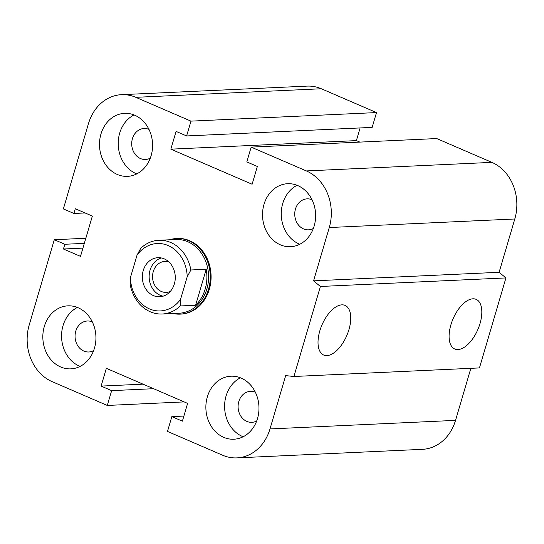 <?xml version="1.0" encoding="UTF-8"?>
<svg xmlns="http://www.w3.org/2000/svg" width="544" height="544" viewBox="0 0 544 544"><rect width="100%" height="100%" fill="white"/><g stroke="black" fill="none" stroke-linecap="round" stroke-linejoin="round"><path stroke-width="0.82" d="M177.5 238.469A37.849 31.851 87.4 0 1 211.045 274.822A37.849 31.851 87.4 0 1 180.975 314.092L180.159 314.126A37.849 31.851 87.4 0 1 173.046 313.507M93.643 350.635A15.511 13.049 87.4 0 1 88.822 351.982A15.511 13.049 87.4 0 1 83.824 351.05A15.511 13.049 87.4 0 1 75.181 334.084A15.511 13.049 87.4 0 1 87.394 320.994A15.511 13.049 87.4 0 1 92.317 321.892M78.098 307.734A31.538 26.54 87.4 0 1 95.676 342.244A31.538 26.54 87.4 0 1 70.836 368.859A31.538 26.54 87.4 0 1 42.867 338.572A31.538 26.54 87.4 0 1 67.932 305.844A31.538 26.54 87.4 0 1 78.098 307.734M80.104 366.398A31.538 26.54 87.4 0 1 61.594 337.708A31.538 26.54 87.4 0 1 77.384 307.442M150.3 158.127A15.511 13.049 87.4 0 1 145.479 159.48A15.511 13.049 87.4 0 1 140.474 158.549A15.511 13.049 87.4 0 1 131.832 141.576A15.511 13.049 87.4 0 1 144.051 128.493A15.511 13.049 87.4 0 1 148.974 129.39M134.756 115.233A31.538 26.54 87.4 0 1 152.334 149.743A31.538 26.54 87.4 0 1 127.493 176.358A31.538 26.54 87.4 0 1 99.525 146.071A31.538 26.54 87.4 0 1 124.583 113.342A31.538 26.54 87.4 0 1 134.756 115.233M136.762 173.896A31.538 26.54 87.4 0 1 118.252 145.207A31.538 26.54 87.4 0 1 134.042 114.94M313.337 228.487A15.511 13.049 87.4 0 1 308.516 229.833A15.511 13.049 87.4 0 1 303.518 228.908A15.511 13.049 87.4 0 1 294.875 211.936A15.511 13.049 87.4 0 1 307.088 198.852A15.511 13.049 87.4 0 1 312.011 199.75M297.792 185.592A31.538 26.54 87.4 0 1 315.37 220.102A31.538 26.54 87.4 0 1 290.53 246.718A31.538 26.54 87.4 0 1 262.562 216.43A31.538 26.54 87.4 0 1 287.626 183.702A31.538 26.54 87.4 0 1 297.792 185.592M299.798 244.256A31.538 26.54 87.4 0 1 281.289 215.567A31.538 26.54 87.4 0 1 297.078 185.3M256.68 420.988A15.511 13.049 87.4 0 1 251.858 422.341A15.511 13.049 87.4 0 1 246.86 421.41A15.511 13.049 87.4 0 1 238.218 404.437A15.511 13.049 87.4 0 1 250.43 391.354A15.511 13.049 87.4 0 1 255.354 392.251M241.135 378.094A31.538 26.54 87.4 0 1 258.72 412.604A31.538 26.54 87.4 0 1 233.872 439.219A31.538 26.54 87.4 0 1 205.904 408.932A31.538 26.54 87.4 0 1 230.969 376.203A31.538 26.54 87.4 0 1 241.135 378.094M243.141 436.757A31.538 26.54 87.4 0 1 224.631 408.068A31.538 26.54 87.4 0 1 240.421 377.801M457.994 349.547A27.016 13.505 -66.7 0 1 454.75 348.99A27.016 13.505 -66.7 0 1 453.064 318.825A27.016 13.505 -66.7 0 1 476.17 299.377A27.016 13.505 -66.7 0 1 479.04 326.543A27.016 13.505 -66.7 0 1 457.994 349.547M326.924 355.599A27.016 13.505 -66.7 0 1 323.68 355.035A27.016 13.505 -66.7 0 1 321.994 324.87A27.016 13.505 -66.7 0 1 345.1 305.422A27.016 13.505 -66.7 0 1 347.97 332.588A27.016 13.505 -66.7 0 1 326.924 355.599M251.172 147.111L436.71 138.557L491.892 162.37A44.159 37.162 87.4 0 1 514.801 218.987L499.113 272.292L505.94 277.923L479.448 367.928L293.91 376.489L285.682 375.618L269.994 428.93A44.159 37.162 87.4 0 1 236.912 457.885A44.159 37.162 87.4 0 1 222.673 455.24L167.491 431.426L171.85 416.616L182.383 421.165L187.612 403.39L106.345 368.322L101.116 386.09L111.649 390.64L107.29 405.443L52.108 381.63A44.159 37.162 87.4 0 1 29.199 325.013L54.298 239.72L64.838 244.27L63.437 249.009L80.498 256.367L92.351 216.09L75.296 208.733L73.902 213.466L63.362 208.923L88.468 123.631A44.159 37.162 87.4 0 1 121.55 94.67A44.159 37.162 87.4 0 1 135.789 97.322L190.971 121.135L186.612 135.946L176.079 131.396L170.85 149.165L252.117 184.239L257.346 166.464L246.813 161.922L251.172 147.111L306.354 170.925A44.159 37.162 87.4 0 1 329.263 227.542L313.575 280.854L320.396 286.477L293.91 376.489M505.94 277.923L320.396 286.477M499.113 272.292L313.575 280.854M470.852 368.329L455.532 420.369A44.159 37.162 87.4 0 1 422.45 449.33L236.912 457.885M360.114 127.942L356.388 140.61L170.85 149.165M121.55 94.67L307.088 86.115A44.159 37.162 87.4 0 1 321.327 88.76L376.509 112.574L372.15 127.384L186.612 135.946M376.509 112.574L190.971 121.135M84.32 243.372L64.838 244.27M82.926 248.112L63.437 249.009M85.823 238.265L54.298 239.72M184.158 401.9L107.29 405.443M153.578 388.702L111.649 390.64M143.038 384.159L101.116 386.09M183.886 416.058L171.85 416.616M356.388 140.61L359.842 142.1M85.082 212.956L73.902 213.466M180.295 305.952L180.567 299.322A33.748 28.404 87.4 0 1 149.478 308.91A33.748 28.404 87.4 0 1 130.404 277.671L130.132 284.308A36.904 31.056 -92.6 0 0 162.207 314.01A36.904 31.056 -92.6 0 0 180.295 305.952L195.616 305.245L206.203 269.273A36.904 31.056 87.4 0 1 195.616 305.245M180.567 299.322L187.204 276.774L190.883 269.98L206.203 269.273M190.883 269.98A36.904 31.056 -92.6 0 0 170.707 242.495A36.904 31.056 -92.6 0 0 158.807 240.278A36.904 31.056 -92.6 0 0 140.719 248.329L137.04 255.122A33.748 28.404 87.4 0 1 168.13 245.534A33.748 28.404 87.4 0 1 187.204 276.774M162.207 314.01L179.228 313.222A36.904 31.056 -92.6 0 0 208.291 282.084A36.904 31.056 -92.6 0 0 187.728 241.706A36.904 31.056 -92.6 0 0 175.828 239.496L158.807 240.278M137.04 255.122L130.404 277.671M170.252 291.489A15.511 13.049 87.4 0 1 166.328 292.4A15.511 13.049 87.4 0 1 153.279 271.585A15.511 13.049 87.4 0 1 164.9 261.412A15.511 13.049 87.4 0 1 168.892 261.963M174.359 283.934A19.557 16.456 87.4 0 1 159.705 296.759A19.557 16.456 87.4 0 1 142.365 277.977A19.557 16.456 87.4 0 1 157.903 257.686A19.557 16.456 87.4 0 1 174.359 283.934M163.091 296.174A19.557 16.456 87.4 0 1 149.172 277.664A19.557 16.456 87.4 0 1 161.33 257.951M169.64 239.782A37.849 31.851 87.4 0 1 176.671 238.51A37.849 31.851 87.4 0 1 188.87 240.781A37.849 31.851 87.4 0 1 209.964 282.186A37.849 31.851 87.4 0 1 180.159 314.126M514.801 218.987L329.263 227.542M491.892 162.37L306.354 170.925M455.532 420.369L269.994 428.93M321.327 88.76L135.789 97.322M177.487 238.469L176.671 238.51"/></g></svg>
